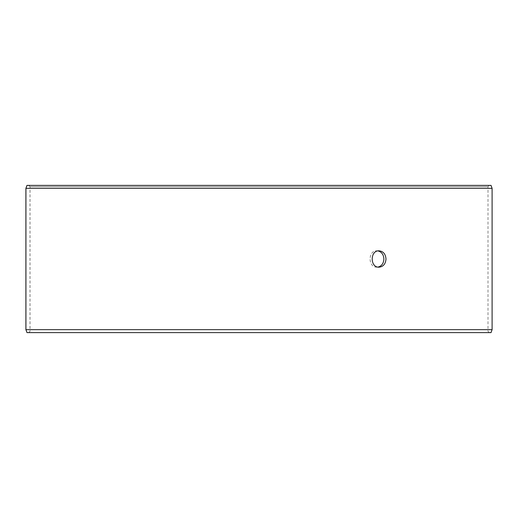 <?xml version="1.0" encoding="UTF-8"?>
<svg xmlns="http://www.w3.org/2000/svg" width="518" height="518" viewBox="0 0 518 518"><rect width="100%" height="100%" fill="white"/><g stroke="black" fill="none" stroke-linecap="round" stroke-linejoin="round"><path stroke-width="0.39" stroke-dasharray="2.59 1.94" d="M28.717 332.608L489.322 332.608L27.007 332.608L28.717 332.608L30.025 331.3L30.025 186.7L28.717 185.392L489.322 185.392L28.717 185.392M30.025 186.7L488.008 186.7L29.992 186.7L28.678 185.392M491.025 185.392L26.975 185.392M492.1 188.332L25.9 188.332M491.025 332.608L26.975 332.608M492.1 329.668L25.9 329.668M28.678 332.608L29.992 331.3L29.992 186.7M377.998 250.913L376.949 250.822C367.819 250.317 367.825 267.683 376.949 267.178L378.004 267.087M489.322 332.608L488.008 331.3L488.008 186.7L489.322 185.392M376.949 267.178L379.053 267.178M376.949 250.822L379.053 250.822"/><path stroke-width="0.78" d="M25.932 329.668L27.007 332.608L25.9 329.668L25.9 188.332L26.975 185.392L491.025 185.392L492.1 188.332L25.932 188.332L25.932 329.668L492.1 329.668L492.1 188.332M27.007 185.392L25.932 188.332M27.007 332.608L491.025 332.608L492.1 329.668M378.004 267.087C381.656 266.103 383.618 263.409 383.883 259C383.618 254.597 381.662 251.903 377.998 250.913M385.994 259C385.599 263.966 383.288 266.692 379.053 267.178C369.93 267.683 369.936 250.317 379.053 250.822C383.288 251.301 385.599 254.027 385.994 259"/></g></svg>
